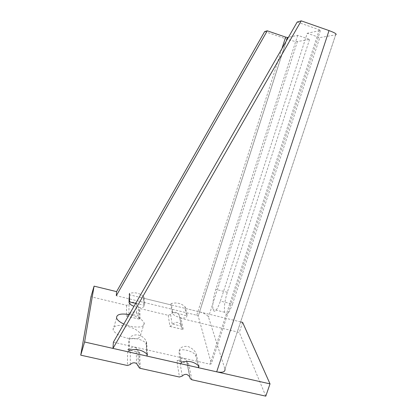 <?xml version="1.0" encoding="UTF-8"?>
<svg xmlns="http://www.w3.org/2000/svg" width="417" height="417" viewBox="0 0 417 417"><rect width="100%" height="100%" fill="white"/><g stroke="black" fill="none" stroke-linecap="round" stroke-linejoin="round"><path stroke-width="0.31" stroke-dasharray="2.08 1.56" d="M191.846 379.772L188.62 363.535L187.103 362.399L186.519 360.392L183.96 358.453C182.208 358.14 180.733 358.641 179.534 359.965L176.876 360.877L179.456 377.031M140.248 368.347L139.731 352.464L138.97 352.156L136.223 347.841L134.853 347.267C133.049 346.944 131.543 347.455 130.328 348.8L127.607 349.717L127.44 365.511M135.728 303.279L144.152 305.296L144.438 304.691L144.027 306.036C143.683 307.683 141.217 308.048 136.63 307.131L133.982 306.313M187.16 315.033L185.304 307.016C181.426 303.315 176.725 302.169 171.199 303.571L172.622 311.65C173.759 312.719 176.594 313.579 181.134 314.22C185.377 315.752 187.389 316.023 187.16 315.033L186.743 316.357C186.722 318.062 184.502 318.468 180.071 317.587C175.734 316.383 173.112 314.851 172.205 312.99L170.798 304.863L143.578 298.218L144.027 306.036M126.877 338.088C136.213 339.719 140.826 338.547 140.722 334.57C139.148 331.004 134.587 328.215 127.039 326.209C117.782 324.489 113.127 325.656 113.08 329.706C114.607 333.251 119.205 336.045 126.877 338.088M123.818 324.019L130.474 326.266C139.815 327.96 144.407 326.897 144.246 323.081C142.63 319.641 138.037 316.904 130.474 314.877L129.223 314.6M129.072 298.812L129.098 294.683L129.494 293.37C134.926 291.994 139.643 293.062 143.646 296.586L143.98 296.914L144.438 304.691M199.013 366.142L196.282 354.372C195.37 351.015 192.508 348.346 187.686 346.36C182.537 346.188 179.779 347.611 179.419 350.619L178.929 352.151L180.926 363.754M181.437 362.159L179.419 350.619M147.394 354.455L146.716 343.097L146.247 341.44C144.767 337.942 141.738 335.711 137.162 334.757C132.486 335.101 129.854 336.545 129.275 339.084L128.796 340.647L128.723 351.964M129.218 350.343L129.275 339.084M129.098 294.683L199.535 311.874C204.393 313.235 207.379 314.965 208.495 317.071L224.992 369.196L335.685 34.819L319.782 37.613L232.493 304.097L220.4 301.084L307.261 33.271L319.782 37.613M146.893 356.071L146.153 344.192C145.126 339.365 128.457 335.92 128.796 340.647M198.497 367.721L195.787 355.899C194.713 350.921 177.731 347.111 178.929 352.151M240.645 321.908L184.898 308.304L186.743 316.357M265.801 396.15L239.301 332.417L181.02 318.4L179.696 317.342L179.529 316.597L181.577 326.871L181.515 326.172L172.68 324.066L172.252 324.65L170.574 314.439C173.795 311.405 176.662 311.572 179.169 314.924L179.529 316.597M188.62 363.535L176.876 360.877M139.731 352.464L127.607 349.717M129.374 313.761C131.579 311.739 133.956 311.457 136.505 312.917L138.449 315.919L129.374 313.761L128.931 314.35L128.999 304.42L126.606 305.312L90.974 296.742M170.574 314.439L168.228 315.32L139.742 308.471L139.09 308.194L138.194 306.636L138.449 315.919M128.999 304.42C131.079 302.028 133.503 301.585 136.265 303.096L138.194 306.636M143.98 296.914L143.578 298.218M171.199 303.571L170.798 304.863M185.304 307.016L184.898 308.304M242.621 322.393L239.301 332.417M172.68 324.066C176.068 321.486 178.903 321.825 181.197 325.093L181.515 326.172M168.228 315.32L169.938 326.422L172.252 324.65M181.577 326.871L181.786 327.809L183.298 329.592L181.02 318.4M126.606 305.312L126.424 316.112L128.931 314.35M138.522 316.628L139.471 318.786L140.164 319.37L139.742 308.471M264.67 31.567L286.813 39.151C291.921 40.83 295.45 41.632 297.389 41.549L309.586 39.406L297.702 35.304L288.449 37.275M309.586 39.406L227.322 292.27C224.779 300.657 223.903 307.324 224.711 312.276C226.358 316.42 228.954 313.693 232.493 304.097M281.939 48.617L196.73 315.236L116.317 295.716M196.73 315.236L198.231 316.117L211.388 363.796L209.996 364.218L113.372 342.206M297.702 35.304L215.829 289.367C213.28 297.785 212.331 304.457 212.978 309.388C214.432 313.501 216.903 310.728 220.4 301.084M297.201 22.033L319.313 29.758L320.444 30.467L307.261 33.271M182.26 376.066L179.534 359.965M130.312 364.536L130.328 348.8M169.938 326.422L183.298 329.592M126.424 316.112L140.164 319.37M146.716 343.097L146.237 344.651M196.313 354.502L195.823 356.029M172.586 311.504L172.169 312.833M137.907 350.52L138.319 366.314M186.879 361.633L189.871 377.093M335.633 34.83L224.972 369.123M297.389 41.549L208.495 317.071M286.813 39.151L199.535 311.874M286.239 41.127L198.231 316.117L286.234 41.137M320.444 30.467L211.388 363.796M319.313 29.758L209.996 364.218M227.322 292.27L215.829 289.367M144.246 323.081L140.722 334.57M144.152 305.296L143.646 296.586M146.247 341.44L146.977 354.059M116.578 318.035L113.08 329.706M146.643 342.607L146.153 344.192M196.282 354.372L195.787 355.899M172.622 311.65L172.205 312.99M136.223 347.841L136.541 363.504M186.519 360.392L189.631 376.483M187.103 362.399L190.241 378.584M138.97 352.156L139.445 368.029M136.505 312.917L136.265 303.096M181.197 325.093L179.169 314.924M181.786 327.809L179.696 317.342M170.011 326.407L183.219 329.539M139.471 318.786L139.09 308.194M126.507 316.096L140.086 319.318M224.711 312.276L212.978 309.388"/><path stroke-width="0.63" d="M288.449 37.275L287.402 37.499L285.619 37.097L267.271 30.806L264.67 31.567L116.578 291.629L94.075 286.135L90.974 296.742L80.736 355.169L127.44 365.511L130.312 364.536C131.595 363.113 133.19 362.571 135.098 362.905L136.541 363.504L139.445 368.029L140.248 368.347L179.456 377.031L182.26 376.066C183.527 374.669 185.085 374.132 186.931 374.456L189.631 376.483L190.241 378.584L191.846 379.772L265.801 396.15L270.018 383.875L242.621 322.393L240.645 321.908M129.494 293.37L129.52 301.392C130.26 302.2 132.33 302.831 135.728 303.279M270.018 383.875L198.497 367.721L199.013 366.142C194.202 361.669 188.343 360.34 181.437 362.159L180.926 363.754L146.893 356.071L147.394 354.455L146.977 354.059C141.968 349.785 136.046 348.549 129.218 350.343L128.723 351.964L84.604 342.003L80.736 355.169M133.982 306.313C131.204 305.197 129.578 304.019 129.103 302.784L129.072 298.812M94.075 286.135L84.604 342.003M129.223 314.6C120.649 313.23 116.437 314.371 116.578 318.035C117.302 320.094 119.71 322.086 123.818 324.019M112.981 348.409L301.241 20.85L297.201 22.033L113.372 342.206L112.981 348.409L216.694 371.834C222.511 372.861 225.279 371.98 224.992 369.196M335.685 34.819C337.202 34.199 334.981 32.787 329.023 30.582L301.241 20.85M116.578 291.629L116.317 295.716L267.271 30.806M129.458 301.064L129.046 302.419M189.871 377.093L190.006 377.781M329.023 30.582L216.694 371.834M285.619 37.097L281.939 48.617M287.402 37.499L286.239 41.127L287.396 37.499M129.52 301.392L129.103 302.784"/></g></svg>
